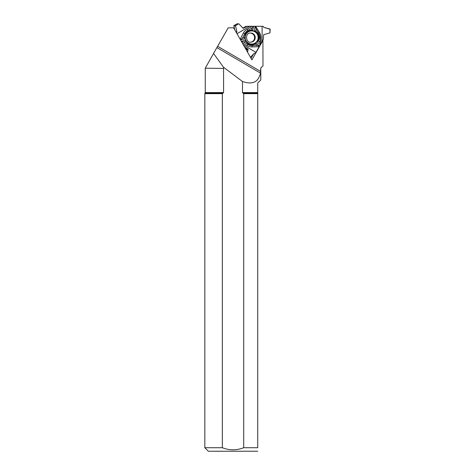 <?xml version="1.0" encoding="UTF-8"?>
<svg xmlns="http://www.w3.org/2000/svg" width="475" height="475" viewBox="0 0 475 475"><rect width="100%" height="100%" fill="white"/><g stroke="black" fill="none" stroke-linecap="round" stroke-linejoin="round"><path stroke-width="0.71" d="M242.873 28.102L245.694 26.446L247.255 26.303L263.108 26.303L263.815 27.366L269.954 28.993L269.966 32.882L263.684 34.663L263.382 39.265L260.929 43.534L260.912 37.501A9.447 9.304 -95.3 0 0 259.481 32.496L255.657 26.303M258.388 40.862A7.38 7.268 84.7 0 0 255.609 31.124L256.144 28.933L258.744 33.137A8.182 8.057 -95.3 0 1 259.979 37.472L259.991 42.429L258.388 40.862L257.248 41.824L260.312 44.816L260.929 43.534M260.312 44.816L255.479 53.212L254.196 53.331M249.981 33.06A4.584 4.513 -95.3 0 1 254.582 37.27A4.584 4.513 -95.3 0 1 250.83 42.168M246.436 50.237L246.222 49.133L247.784 48.99L248.087 49.495L247.552 52.185L248.087 49.495L244.667 47.144L247.784 48.99M247.255 26.303L243.194 28.334L238.818 23.833L243.194 28.334L247.255 26.303L263.108 26.303L263.815 27.366L270.168 29.266L269.966 32.882L263.684 34.663L263.382 39.265L255.479 53.212L254.256 53.277L250.456 57.267L254.256 53.277L255.479 53.212M246.222 49.133L245.581 48.735M234.757 29.812L233.872 25.626L236.722 23.952L238.604 23.75L235.505 25.781L236.906 31.849L236.449 32.763L236.906 31.849L235.505 25.781L238.604 23.75M248.55 31.588A6.715 6.608 -95.3 0 1 258.127 35.839A6.715 6.608 -95.3 0 1 251.738 44.205A6.715 6.614 84.7 0 0 258.133 35.839A6.715 6.614 84.7 0 0 245.142 38.101A6.715 6.614 84.7 0 0 251.744 44.205A6.715 6.608 -95.3 0 1 249.696 43.878M255.609 31.124L254.119 30.851L255.223 26.291L256.144 28.933M257.248 41.824A7.077 6.971 84.7 0 0 254.119 30.851M259.991 42.429L260.472 44.591M252.065 26.303L246.929 29.319A9.447 9.304 -95.3 0 0 243.378 33.066L240.154 39.253M252.094 27.906L251.56 30.097A7.38 7.268 84.7 0 0 244.649 37.388L242.511 38.012L244.797 33.63A8.182 8.057 -95.3 0 1 247.873 30.388L252.094 27.906L253.442 26.291M262.093 26.303L262.135 41.402M253.662 26.291L252.647 30.477A7.077 6.971 84.7 0 0 244.857 38.689L244.649 37.388M240.552 39.942L244.857 38.689M245.812 41.456A7.38 7.268 84.7 0 0 255.502 43.908L257.106 45.475L252.225 45.647A8.182 8.057 -95.3 0 1 247.908 44.555L243.675 42.079L245.812 41.456L245.278 40.173L241.336 41.319M245.278 40.173A7.077 6.971 84.7 0 0 256.197 42.934L259.534 46.194L257.106 45.475M251.56 30.097L252.647 30.477M255.502 43.908L256.197 42.934M241.502 41.61L243.675 42.079M242.25 42.916L246.976 45.683A9.447 9.304 -95.3 0 0 251.958 46.942L259.142 46.687M255.942 52.345L243.473 45.048M242.511 38.012L240.522 39.888M237.001 33.731L249.642 26.303M262.99 65.966L262.913 40.476L251.94 59.868L233.617 27.811L228.208 27.811L216.873 47.589L260.466 73.091C258.453 82.151 252.457 84.954 242.476 81.498L242.476 92.577L243.705 93.652L243.705 447.723L257.729 447.723L257.729 83.006L260.781 79.954L260.781 68.394L261.096 67.533L262.99 65.966L261.185 67.533M243.705 93.652L257.729 93.652M243.705 447.723C236.598 450.484 229.478 450.484 222.342 447.723L222.342 93.652L223.577 92.577L223.577 68.394L205.253 68.216L223.577 68.394M243.069 27.989L242.767 27.989M234.282 27.989L233.718 27.989M216.879 47.583L205.253 68.216M260.49 73.114L260.68 68.394L261.096 67.533M205.265 68.394L205.265 92.577L204.826 93.652L204.826 447.723L208.353 451.25L257.729 451.22M257.729 447.723C257.729 452.277 257.729 452.277 257.729 447.723M204.826 447.723L222.342 447.723M204.826 93.652L222.342 93.652M205.117 93.142L223.131 93.147M242.476 81.498L223.535 67.266L213.53 53.426M251.085 58.372L253.561 54.007M223.535 67.266L223.535 68.216M250.289 33.018A4.584 4.513 -95.3 0 1 255.212 37.169A4.584 4.513 -95.3 0 1 250.729 42.168C246.002 43.278 244.601 32.923 250.289 33.018M246.519 49.643L248.087 49.495M246.543 49.833L248.116 49.685M246.169 49.085L247.73 48.937M236.722 23.952L238.492 23.786M233.872 25.626L235.642 25.46M233.742 25.941L235.505 25.781M235.974 31.938L236.906 31.849M236.075 32.11L236.877 32.039M251.685 44.08A6.585 6.484 -95.3 0 1 246.038 34.206A6.585 6.484 -95.3 0 1 257.266 34.206A6.585 6.484 -95.3 0 1 251.685 44.08M259.979 37.472L260.912 37.501M258.744 33.137L259.481 32.496M247.873 30.388L246.929 29.319M247.908 44.555L246.976 45.683M252.225 45.647L251.958 46.942M244.797 33.63L243.378 33.066M205.265 92.577L223.577 92.577M242.909 93.142L257.729 93.142M217.627 46.271L260.68 71.464M242.476 92.577L257.729 92.577M251.138 42.15L250.752 42.168"/></g></svg>
